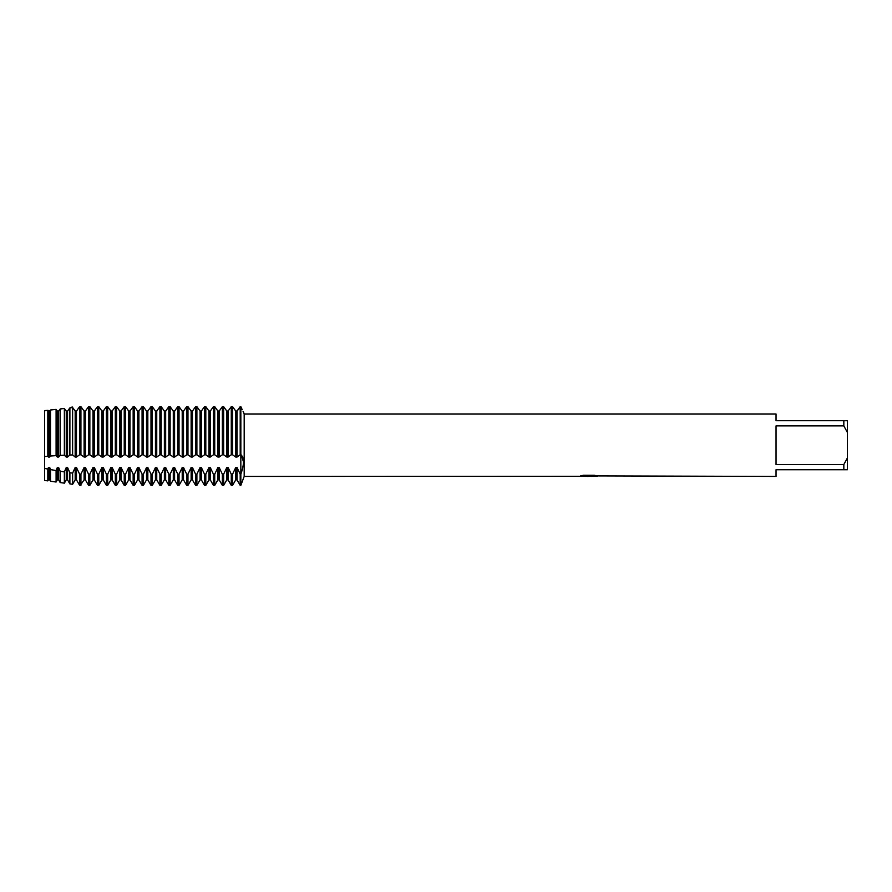 <?xml version="1.0" encoding="UTF-8"?>
<svg xmlns="http://www.w3.org/2000/svg" width="892" height="892" viewBox="0 0 892 892"><rect width="100%" height="100%" fill="white"/><g stroke="black" fill="none" stroke-linecap="round" stroke-linejoin="round"><path stroke-width="1.34" d="M69.888 472.727L67.547 467.497L66.253 467.497L66.253 479.874L64.358 483.152L64.358 471.901L60.199 471.244L58.627 467.497L57.333 467.497L57.333 479.874L56.096 482.014L56.096 470.563L50.509 469.571L49.707 467.497L48.413 467.497L48.413 479.874L47.822 480.877L44.6 480.442L44.6 410.643L47.822 410.298L49.707 411.067L50.509 410.019L56.096 409.417L50.509 410.019L50.509 456.024L56.096 455.634L56.096 409.417L57.333 411.067L58.627 411.067L60.199 408.96L58.627 411.067L58.627 457.05L60.199 455.411L64.358 455.21L64.358 408.503L60.199 408.96L64.358 408.503L66.253 411.067L67.547 411.067L69.888 407.867L67.547 411.067L67.547 457.05L69.888 455.009L72.62 454.931L72.62 407.555L69.888 407.867L72.62 407.555M588.988 476.339L585.788 476.339M588.274 476.428L586.947 476.428M843.832 464.52L776.04 464.52L776.04 425.897L843.832 425.897L847.4 432.442L847.4 457.964L843.832 464.52L843.832 469.738L776.04 469.738L776.04 476.428L597.183 475.904M843.832 425.897L843.832 420.678L776.04 420.678L776.04 413.988L244.185 413.988L244.185 476.428L240.84 485.348L240.84 474.176L242.379 469.515M578.908 476.283L244.185 476.428M578.908 476.373L589.4 475.949L580.413 475.949L583.346 475.291L594.429 475.291L597.64 476.027L591.14 476.406M243.561 412.316L244.185 413.988M240.84 406.652C244.363 414.1 244.363 414.1 240.84 406.652L237.027 411.067L235.733 411.067L232.567 406.652L231.273 406.652L228.107 411.067L226.813 411.067L223.647 406.652L222.353 406.652L219.187 411.067L217.893 411.067L214.727 406.652L213.433 406.652L210.267 411.067L208.973 411.067L205.807 406.652L204.513 406.652L201.347 411.067L200.053 411.067L196.887 406.652L195.593 406.652L192.427 411.067L191.133 411.067L187.967 406.652L186.673 406.652L183.507 411.067L182.213 411.067L179.047 406.652L177.753 406.652L174.587 411.067L173.293 411.067L170.127 406.652L168.833 406.652L165.667 411.067L164.373 411.067L161.207 406.652L159.913 406.652L156.747 411.067L155.453 411.067L152.287 406.652L150.993 406.652L147.827 411.067L146.533 411.067L143.367 406.652L142.073 406.652L138.907 411.067L137.613 411.067L134.447 406.652L133.153 406.652L129.987 411.067L128.693 411.067L125.527 406.652L124.233 406.652L121.067 411.067L119.773 411.067L116.607 406.652L115.313 406.652L112.147 411.067L110.853 411.067L107.687 406.652L106.393 406.652L103.227 411.067L101.933 411.067L98.767 406.652L97.473 406.652L94.307 411.067L93.013 411.067L89.847 406.652L88.553 406.652L85.387 411.067L84.093 411.067L80.927 406.652L79.578 406.741L76.467 411.067L75.173 411.067L75.173 457.05L76.467 457.05L76.467 411.067L79.578 406.741L79.578 454.797L80.927 454.786L80.927 406.652L84.093 411.067L84.093 457.05L85.387 457.05L85.387 411.067L88.553 406.652L88.553 454.786L89.847 454.786L89.847 406.652L93.013 411.067L93.013 457.05L94.307 457.05L94.307 411.067L97.473 406.652L97.473 454.786L98.767 454.786L98.767 406.652L101.933 411.067L101.933 457.05L103.227 457.05L103.227 411.067L106.393 406.652L106.393 454.786L107.687 454.786L107.687 406.652L110.853 411.067L110.853 457.05L112.147 457.05L112.147 411.067L115.313 406.652L115.313 454.786L116.607 454.786L116.607 406.652L119.773 411.067L119.773 457.05L121.067 457.05L121.067 411.067L124.233 406.652L124.233 454.786L125.527 454.786L125.527 406.652L128.693 411.067L128.693 457.05L129.987 457.05L129.987 411.067L133.153 406.652L133.153 454.786L134.447 454.786L134.447 406.652L137.613 411.067L137.613 457.05L138.907 457.05L138.907 411.067L142.073 406.652L142.073 454.786L143.367 454.786L143.367 406.652L146.533 411.067L146.533 457.05L147.827 457.05L147.827 411.067L150.993 406.652L150.993 454.786L152.287 454.786L152.287 406.652L155.453 411.067L155.453 457.05L156.747 457.05L156.747 411.067L159.913 406.652L159.913 454.786L161.207 454.786L161.207 406.652L164.373 411.067L164.373 457.05L165.667 457.05L165.667 411.067L168.833 406.652L168.833 454.786L170.127 454.786L170.127 406.652L173.293 411.067L173.293 457.05L174.587 457.05L174.587 411.067L177.753 406.652L177.753 454.786L179.047 454.786L179.047 406.652L182.213 411.067L182.213 457.05L183.507 457.05L183.507 411.067L186.673 406.652L186.673 454.786L187.967 454.786L187.967 406.652L191.133 411.067L191.133 457.05L192.427 457.05L192.427 411.067L195.593 406.652L195.593 454.786L196.887 454.786L196.887 406.652L200.053 411.067L200.053 457.05L201.347 457.05L201.347 411.067L204.513 406.652L204.513 454.786L205.807 454.786L205.807 406.652L208.973 411.067L208.973 457.05L210.267 457.05L210.267 411.067L213.433 406.652L213.433 454.786L214.727 454.786L214.727 406.652L217.893 411.067L217.893 457.05L219.187 457.05L219.187 411.067L222.353 406.652L222.353 454.786L223.647 454.786L223.647 406.652L226.813 411.067L226.813 457.05L228.107 457.05L228.107 411.067L231.273 406.652L231.273 454.786L232.567 454.786L232.567 406.652L235.733 411.067L235.733 457.05L237.027 457.05L237.027 411.067L240.193 406.652L240.193 454.786L240.84 454.786L240.84 406.652L240.84 454.786C244.363 457.518 244.363 463.974 240.84 474.176L240.84 454.786L240.84 474.176L240.193 474.176L240.193 485.348L240.84 485.348L240.84 474.176M580.48 476.339L588.709 476.216M591.251 476.339L588.352 476.339M580.759 475.849L589.4 475.949M243.081 466.471L243.438 463.985M243.549 462.123L241.308 454.976M240.873 406.73L242.245 409.729M243.07 411.379L243.371 411.959M847.4 432.442L847.4 420.678L843.832 420.678M843.832 469.738L847.4 469.738L847.4 457.964M232.567 454.786L235.733 457.05M240.193 474.176L237.027 467.497L235.733 467.497L235.733 479.874L232.567 485.348L231.273 485.348L231.273 474.176L228.107 467.497L226.813 467.497L223.647 474.176L222.353 474.176L222.353 485.348L223.647 485.348L223.647 474.176M232.567 485.348L232.567 474.176L231.273 474.176M228.107 457.05L231.273 454.786M237.027 457.05L240.193 454.786M223.647 454.786L226.813 457.05M219.187 457.05L222.353 454.786M214.727 454.786L217.893 457.05M222.353 474.176L219.187 467.497L217.893 467.497L217.893 479.874L214.727 485.348L213.433 485.348L213.433 474.176L210.267 467.497L208.973 467.497L205.807 474.176L204.513 474.176L204.513 485.348L205.807 485.348L205.807 474.176M214.727 485.348L214.727 474.176L213.433 474.176M210.267 457.05L213.433 454.786M205.807 454.786L208.973 457.05M201.347 457.05L204.513 454.786M196.887 454.786L200.053 457.05M204.513 474.176L201.347 467.497L200.053 467.497L200.053 479.874L196.887 485.348L195.593 485.348L195.593 474.176L192.427 467.497L191.133 467.497L187.967 474.176L186.673 474.176L186.673 485.348L187.967 485.348L187.967 474.176M196.887 485.348L196.887 474.176L195.593 474.176M192.427 457.05L195.593 454.786M187.967 454.786L191.133 457.05M183.507 457.05L186.673 454.786M179.047 454.786L182.213 457.05M186.673 474.176L183.507 467.497L182.213 467.497L182.213 479.874L179.047 485.348L177.753 485.348L177.753 474.176L174.587 467.497L173.293 467.497L170.127 474.176L168.833 474.176L168.833 485.348L170.127 485.348L170.127 474.176M179.047 485.348L179.047 474.176L177.753 474.176M174.587 457.05L177.753 454.786M170.127 454.786L173.293 457.05M165.667 457.05L168.833 454.786M161.207 454.786L164.373 457.05M168.833 474.176L165.667 467.497L164.373 467.497L164.373 479.874L161.207 485.348L159.913 485.348L159.913 474.176L156.747 467.497L155.453 467.497L152.287 474.176L150.993 474.176L150.993 485.348L152.287 485.348L152.287 474.176M161.207 485.348L161.207 474.176L159.913 474.176M156.747 457.05L159.913 454.786M152.287 454.786L155.453 457.05M147.827 457.05L150.993 454.786M143.367 454.786L146.533 457.05M150.993 474.176L147.827 467.497L146.533 467.497L146.533 479.874L143.367 485.348L142.073 485.348L142.073 474.176L138.907 467.497L137.613 467.497L134.447 474.176L133.153 474.176L133.153 485.348L134.447 485.348L134.447 474.176M143.367 485.348L143.367 474.176L142.073 474.176M138.907 457.05L142.073 454.786M134.447 454.786L137.613 457.05M129.987 457.05L133.153 454.786M125.527 454.786L128.693 457.05M133.153 474.176L129.987 467.497L128.693 467.497L128.693 479.874L125.527 485.348L124.233 485.348L124.233 474.176L121.067 467.497L119.773 467.497L116.607 474.176L115.313 474.176L115.313 485.348L116.607 485.348L116.607 474.176M125.527 485.348L125.527 474.176L124.233 474.176M121.067 457.05L124.233 454.786M116.607 454.786L119.773 457.05M112.147 457.05L115.313 454.786M107.687 454.786L110.853 457.05M115.313 474.176L112.147 467.497L110.853 467.497L110.853 479.874L107.687 485.348L106.393 485.348L106.393 474.176L103.227 467.497L101.933 467.497L98.767 474.176L97.473 474.176L97.473 485.348L98.767 485.348L98.767 474.176M107.687 485.348L107.687 474.176L106.393 474.176M103.227 457.05L106.393 454.786M98.767 454.786L101.933 457.05M94.307 457.05L97.473 454.786M89.847 454.786L93.013 457.05M97.473 474.176L94.307 467.497L93.013 467.497L93.013 479.874L89.847 485.348L88.553 485.348L88.553 474.176L85.387 467.497L84.093 467.497L80.927 474.176L79.578 474.076L79.578 485.248L80.28 485.348L80.28 474.176M89.847 485.348L89.847 474.176L88.553 474.176M85.387 457.05L88.553 454.786M80.927 454.786L84.093 457.05M84.093 467.497L84.093 479.874L80.28 485.348M80.927 485.348L80.927 474.176M76.467 457.05L79.578 454.797M72.62 454.931L75.173 457.05M72.62 484.289L69.888 483.91L69.888 472.738L72.62 473.128L72.62 484.289L75.173 479.874L75.173 467.497L72.62 473.128M69.888 407.867L69.888 455.009M64.358 455.21L66.253 457.05L66.253 411.067M66.253 457.05L67.547 457.05M64.358 483.152L60.199 482.583L60.199 471.244M60.199 408.96L60.199 455.399M56.096 455.634L57.333 457.05L57.333 411.067M57.333 457.05L58.627 457.05M56.096 482.014L50.509 481.245L50.509 469.571M44.6 410.643L44.6 456.57L47.822 456.258L48.413 457.05L49.707 457.05L49.707 411.067M49.707 457.05L50.509 456.024M48.413 457.05L48.413 411.067M47.822 456.258L47.822 410.298M47.822 480.877L47.822 469.058L44.6 468.412L44.6 480.442M75.764 411.825L72.118 406.83L75.764 411.825M235.733 467.497L232.567 474.176M217.893 467.497L214.727 474.176M200.053 467.497L196.887 474.176M182.213 467.497L179.047 474.176M164.373 467.497L161.207 474.176M146.533 467.497L143.367 474.176M128.693 467.497L125.527 474.176M110.853 467.497L107.687 474.176M93.013 467.497L89.847 474.176M79.578 474.076L76.467 467.497L75.173 467.497M66.253 467.497L64.358 471.901M57.333 467.497L56.096 470.563M48.413 467.497L47.822 469.058M48.413 479.874L49.707 479.874L49.707 467.497M57.333 479.874L58.627 479.874L58.627 467.497M66.253 479.874L67.547 479.874L67.547 467.497M75.173 479.874L76.467 479.874L76.467 467.497M80.28 454.786L80.28 406.652M84.093 479.874L85.387 479.874L85.387 467.497M93.013 479.874L94.307 479.874L94.307 467.497M98.767 485.348L101.933 479.874L101.933 467.497M101.933 479.874L103.227 479.874L103.227 467.497M110.853 479.874L112.147 479.874L112.147 467.497M116.607 485.348L119.773 479.874L119.773 467.497M119.773 479.874L121.067 479.874L121.067 467.497M128.693 479.874L129.987 479.874L129.987 467.497M134.447 485.348L137.613 479.874L137.613 467.497M137.613 479.874L138.907 479.874L138.907 467.497M146.533 479.874L147.827 479.874L147.827 467.497M152.287 485.348L155.453 479.874L155.453 467.497M155.453 479.874L156.747 479.874L156.747 467.497M164.373 479.874L165.667 479.874L165.667 467.497M170.127 485.348L173.293 479.874L173.293 467.497M173.293 479.874L174.587 479.874L174.587 467.497M182.213 479.874L183.507 479.874L183.507 467.497M187.967 485.348L191.133 479.874L191.133 467.497M191.133 479.874L192.427 479.874L192.427 467.497M200.053 479.874L201.347 479.874L201.347 467.497M205.807 485.348L208.973 479.874L208.973 467.497M208.973 479.874L210.267 479.874L210.267 467.497M217.893 479.874L219.187 479.874L219.187 467.497M223.647 485.348L226.813 479.874L226.813 467.497M226.813 479.874L228.107 479.874L228.107 467.497M235.733 479.874L237.027 479.874L237.027 467.497M49.707 479.874L50.509 481.245M58.627 479.874L60.199 482.583M67.547 479.874L69.888 483.91M76.467 479.874L79.578 485.248M85.387 479.874L88.553 485.348M94.307 479.874L97.473 485.348M103.227 479.874L106.393 485.348M112.147 479.874L115.313 485.348M121.067 479.874L124.233 485.348M129.987 479.874L133.153 485.348M138.907 479.874L142.073 485.348M147.827 479.874L150.993 485.348M156.747 479.874L159.913 485.348M165.667 479.874L168.833 485.348M174.587 479.874L177.753 485.348M183.507 479.874L186.673 485.348M192.427 479.874L195.593 485.348M201.347 479.874L204.513 485.348M210.267 479.874L213.433 485.348M219.187 479.874L222.353 485.348M237.027 479.874L240.193 485.348M228.107 479.874L231.273 485.348"/></g></svg>
